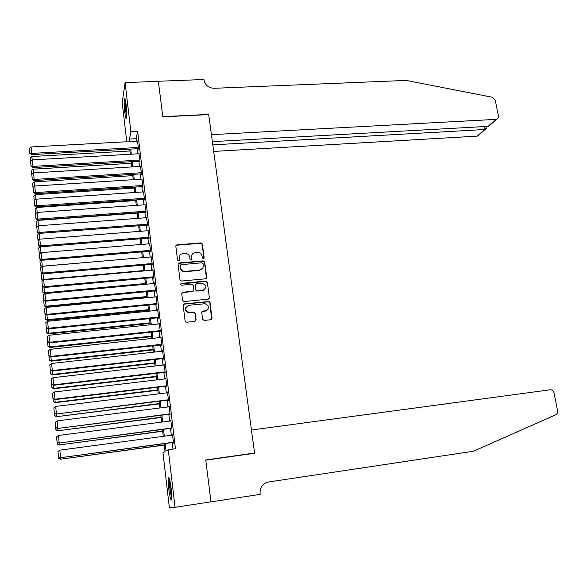 <?xml version="1.0" encoding="UTF-8"?>
<svg xmlns="http://www.w3.org/2000/svg" width="587" height="587" viewBox="0 0 587 587"><rect width="100%" height="100%" fill="white"/><g stroke="black" fill="none" stroke-linecap="round" stroke-linejoin="round"><path stroke-width="0.88" d="M203.359 258.728L204.166 257.744L202.383 244.053L200.893 242.879L176.878 244.867L175.821 246.261L177.538 260.056L178.624 260.885L179.417 259.894L179.189 258.104C179.116 255.668 180.29 254.171 182.704 253.606L184.949 253.408C187.569 253.437 189.161 254.699 189.74 257.194L189.968 258.977L191.017 259.806L191.832 258.816L191.604 257.033C191.523 254.604 192.683 253.107 195.089 252.557L197.313 252.359C199.91 252.388 201.502 253.643 202.082 256.13L202.31 257.906L203.359 258.728M203.946 258.441L202.192 244.412L200.71 243.238L176.841 245.212L175.851 245.799M179.24 260.533L179.189 258.104M191.633 259.483L191.604 257.033M168.763 488.912C168.139 483.211 168.021 479.506 168.41 477.803C169.166 476.996 170.069 480.548 171.111 488.435C171.742 494.181 171.859 497.901 171.47 499.596C170.692 500.337 169.79 496.778 168.763 488.912M124.826 112.543C124.114 105.616 124.004 100.913 124.488 98.44C124.958 97.662 125.493 99.673 126.095 104.464C126.814 111.457 126.924 116.175 126.432 118.611C125.963 119.374 125.427 117.349 124.826 112.543M202.61 319.255L204.122 320.443L210.887 319.739L212.054 318.279L210.021 302.672L208.664 301.483L184.362 303.868L183.173 305.335L185.132 321.06L186.409 322.256L194.899 321.397L196.08 319.93L195.229 313.201L193.908 312.005L189.102 312.438C184.641 310.178 184.523 307.808 188.743 305.321L205.068 303.721C209.596 305.9 209.757 308.263 205.56 310.817L202.919 311.081L201.745 312.541L202.61 319.255M158.351 81.263L162.782 116.63L208.671 114.428L211.415 134.665L496.441 119.344C497.981 118.772 498.634 117.613 498.4 115.859L495.296 100.392L492.126 97.222L406.263 80.426L214.182 88.292C208.664 87.999 205.274 85.291 204.034 80.177L203.938 79.509L158.351 81.263L162.804 116.813L208.701 114.612L254.575 453.039L205.751 459.951L210.997 501.819L175.051 507.322L169.335 507.491L162.966 452.775L165.05 451.579L164.125 443.669M158.358 81.322L125.104 82.606L130.872 131.649L129.529 139.06L129.822 141.599M165.182 443.53L166.055 450.999L168.278 449.723L175.447 448.739L137.629 131.297L130.872 131.649M168.278 449.723L175.051 507.322M205.567 278.803L206.719 277.38L204.724 262.044L203.234 260.87L179.218 262.969L178.074 264.392L180.004 279.838L181.456 281.034L205.567 278.803M207.358 282.274L209.376 297.734L208.216 299.179L183.922 301.557L182.557 300.353L181.721 293.676L182.909 292.223L192.719 291.284L193.893 289.846L193.336 285.443L191.898 284.247L181.574 285.209C180.326 284.673 180.268 284.064 181.39 283.367L205.92 281.085L207.358 282.274L209.376 297.734M138.15 148.643L138.231 149.274L138.481 148.078L137.453 141.188M139.647 161.212L139.721 161.843L139.977 160.691L138.936 153.757M141.144 173.855L141.225 174.486L141.482 173.37L140.432 166.4M142.656 186.563L142.729 187.202L143.001 186.123L141.929 179.116M144.175 199.345L144.248 199.984L144.527 198.949L143.441 191.905M145.701 212.201L145.781 212.846L146.06 211.848L144.96 204.76M147.234 225.129L147.315 225.775L147.601 224.821L146.479 217.696M148.782 238.131L148.856 238.784L149.149 237.867L148.012 230.706M150.338 251.207L150.411 251.86L150.712 250.987L149.553 243.788M151.894 264.355L151.974 265.016L152.282 264.187L151.094 256.945M153.471 277.585L153.545 278.245L153.86 277.46L152.906 269.484L152.649 270.181M155.049 290.888L155.129 291.556L155.445 290.807L154.491 282.787L154.205 283.492M156.641 304.264L156.714 304.939L157.037 304.235L156.083 296.171L155.768 296.883M158.233 317.728L158.314 318.403L158.644 317.743L157.683 309.628L157.36 310.347M159.847 331.259L159.928 331.941L160.258 331.325L159.29 323.166L158.967 323.885M161.462 344.877L161.542 345.56L161.887 344.995L160.911 336.784L160.589 337.51M163.091 358.576L163.171 359.259L163.516 358.738L162.54 350.483L162.217 351.209M164.727 372.349L164.808 373.038L165.16 372.562L164.177 364.256L163.854 364.997M166.37 386.202L166.451 386.899L166.818 386.473L165.82 378.116L165.497 378.857M168.029 400.143L168.109 400.84L168.476 400.459L167.478 392.057L167.156 392.806M169.694 414.165L169.775 414.87L170.149 414.532L169.144 406.079L168.821 406.835M171.367 428.268L171.448 428.98L171.837 428.693L170.824 420.189L170.494 420.945M203.638 290.382L202.757 290.462M197.181 290.998L196.469 291.064M137.629 131.297L136.162 138.708L136.463 141.24M137.343 148.687L137.952 153.816M138.833 161.264L139.449 166.459M140.337 173.906L140.961 179.182M141.841 186.615L142.48 191.971M143.36 199.404L143.998 204.834M144.886 212.259L145.539 217.77M146.42 225.188L147.08 230.779M147.961 238.197L148.628 243.862M149.509 251.273L150.191 257.025M151.072 264.429L151.762 270.255M152.642 277.658L153.339 283.572M154.22 290.969L154.931 296.963M155.804 304.352L156.524 310.428M157.404 317.809L158.13 323.973M159.004 331.347L159.745 337.598M160.625 344.973L161.374 351.305M162.247 358.664L163.01 365.092M163.883 372.444L164.654 378.96M165.527 386.305L166.304 392.908M167.178 400.246L167.97 406.945M168.843 414.275L169.643 421.055M170.516 428.385L171.331 435.261M172.196 442.576L172.967 449.077M173.055 442.459L173.136 443.17L173.525 442.936L172.512 434.38L172.182 435.143M253.195 453.45L254.575 453.039M126.755 141.768L122.184 102.461L125.104 82.606M129.72 149.303L127.628 149.237M163.267 436.339L162.467 429.442M161.608 422.104L160.809 415.303M159.95 407.95L159.165 401.244M158.307 393.884L157.536 387.266M156.678 379.906L155.915 373.376M155.049 366.002L154.3 359.567M153.434 352.185L152.693 345.831M151.828 338.45L151.094 332.183M150.235 324.787L149.509 318.616M148.643 311.213L147.931 305.123M147.066 297.712L146.368 291.71M145.503 284.299L144.806 278.37M143.94 270.952L143.257 265.111M142.392 257.686L141.716 251.926M140.851 244.5L140.183 238.821M139.317 231.388L138.664 225.782M137.791 218.349L137.145 212.824M136.279 205.384L135.641 199.94M134.768 192.492L134.144 187.128M133.271 179.673L132.655 174.383M131.781 166.928L131.172 161.719M130.299 154.256L129.698 149.12M130.696 149.061L131.297 154.198M132.17 161.66L132.779 166.869M133.653 174.324L134.276 179.607M135.149 187.062L135.773 192.426M136.646 199.866L137.285 205.311M138.158 212.751L138.803 218.269M139.677 225.709L140.33 231.307M141.196 238.74L141.863 244.412M142.736 251.845L143.411 257.598M144.277 265.023L144.96 270.864M145.833 278.275L146.523 284.203M147.388 291.607L148.093 297.616M148.959 305.02L149.678 311.11M150.543 318.506L151.263 324.684M152.128 332.073L152.862 338.339M153.728 345.721L154.469 352.068M155.335 359.449L156.091 365.884M156.949 373.251L157.712 379.782M158.578 387.141L159.356 393.76M160.214 401.112L160.999 407.818M161.858 415.17L162.658 421.965M163.516 429.302L164.323 436.192M136.162 138.708L129.529 139.06M157.353 310.31L157.756 310.274M158.96 323.804L159.363 323.767M160.574 337.378L160.977 337.334M162.195 351.033L162.599 350.989M163.824 364.762L164.228 364.718M165.461 378.571L165.872 378.527M167.112 392.468L167.522 392.417M168.777 406.446L169.181 406.395M170.443 420.505L170.854 420.446M172.123 434.644L172.534 434.593M191.912 254.897L191.428 257.377M179.446 256.108L179.035 258.441M206.433 278.355L204.533 262.382L203.043 261.208L179.064 263.306L178.118 263.871M203.058 263.636L202.009 262.807L180.943 264.664L180.136 265.662L180.37 267.555C180.943 270.057 182.542 271.319 185.162 271.348L199.595 270.057C202.133 269.572 203.373 268.054 203.3 265.515L203.058 263.636M202.698 268.208L199.404 270.38L184.993 271.678C182.374 271.642 180.781 270.38 180.209 267.885L179.974 265.992M209.053 298.768L209.177 298.027M193.622 290.807L192.543 291.585L182.74 292.524L181.801 293.045M207.167 282.582L205.721 281.393L180.591 284.013M202.845 290.316C207.086 287.659 206.844 285.319 202.119 283.294L196.374 283.829L195.207 285.267L195.764 289.662L197.173 290.858L202.845 290.316L197.276 290.851M195.288 284.614L195.207 285.267M197.093 291.152L195.588 289.963L195.023 285.568M207.952 309.525L205.369 311.088L201.884 311.77M185.969 307.133C184.795 310.061 185.778 311.924 188.926 312.71L189.638 312.423M195.757 320.972L195.045 313.473L193.732 312.277L189.462 312.695M211.68 319.372L209.816 302.958L208.466 301.762L184.193 304.154L183.269 304.66M32.212 159.965L31.889 156.538L129.918 150.984M30.26 158.395L30.671 162.804L30.26 158.395M31.889 156.538L30.216 157.932M138.4 147.454L31.683 153.412L31.786 154.616L138.363 148.636M137.659 141.174L31.067 146.948L31.683 153.412L29.776 152.906L29.35 148.386L29.776 152.906M31.786 154.616L29.82 153.39M29.35 148.386L31.067 146.948M126.711 116.468L126.499 115.588C125.596 110.107 125.258 105.088 125.508 100.538M126.154 104.978L126.682 112.022M125.332 99.695C125.112 105.029 125.501 110.679 126.499 116.63M171.697 497.49L170.736 493.498C169.768 487.606 169.401 482.998 169.621 479.682M170.377 483.292L171.595 493.762M169.364 478.794C169.203 482.778 169.643 487.922 170.685 494.232M213.69 151.431L477.29 136.125L484.561 129.558L483.982 126.594M212.802 144.857L485.192 129.478L477.29 136.125M212.362 141.636L488.105 126.366L495.766 119.455M479.873 133.799L477.943 136.015M491.737 123.094L488.105 126.366M486.227 128.149L485.192 129.478M251.456 430.029L550.665 389.724C552.418 390.084 553.541 391.213 554.04 393.107L557.562 410.687C557.841 412.632 557.21 414.011 555.676 414.833L473.526 451.227L268.362 482.015C262.594 483.49 259.836 487.342 260.07 493.572L260.18 494.364L211.004 501.892L205.78 460.164L254.604 453.252L251.456 430.029M210.212 501.936L211.004 501.892M33.444 172.982L33.085 169.166L131.356 163.274M31.449 171.008L31.867 175.44L31.449 171.008M33.085 169.166L31.412 170.56M34.692 186.079L34.288 181.867L132.801 175.638M32.645 183.694L33.07 188.156L32.645 183.694M34.288 181.867L32.608 183.261M35.939 199.25L35.506 194.642L134.254 188.067M33.855 196.454L34.273 200.937L33.855 196.454M35.506 194.642L33.819 196.036M37.201 212.501L36.724 207.49L135.714 200.563M35.066 209.28L35.491 213.793L35.066 209.28M36.724 207.49L35.029 208.884M35.939 213.536L35.455 213.397M139.904 160.06L32.916 166.392L33.011 167.559L139.867 161.198M139.148 153.743L32.292 159.891L32.916 166.392L31.001 165.879L30.575 161.33L31.001 165.879M33.011 167.559L31.045 166.348M30.575 161.33L32.292 159.891M141.408 172.732L34.149 179.453L34.244 180.576L141.372 173.84M140.653 166.385L33.532 172.916L34.149 179.453L32.234 178.925L31.801 174.354L32.234 178.925M34.244 180.576L32.278 179.38M31.801 174.354L33.532 172.916M142.927 185.485L35.396 192.587L35.491 193.673L142.898 186.549M142.164 179.101L34.772 186.013L35.396 192.587L33.474 192.052L33.041 187.444L33.474 192.052M35.491 193.673L33.518 192.485M33.041 187.444L34.772 186.013M144.446 198.303L36.651 205.795L36.739 206.837L144.424 199.323M143.683 191.89L36.027 199.184L36.651 205.795L34.721 205.245L34.288 200.622L34.721 205.245M36.739 206.837L34.758 205.663M34.288 200.622L36.027 199.184M38.463 225.826L37.95 220.404L137.182 213.132M36.284 222.187L36.71 226.721L36.284 222.187M37.95 220.404L36.247 221.798M37.531 226.589L36.68 226.34M36.71 226.721L37.098 226.949M145.98 211.203L37.913 219.083L37.994 220.088L145.965 212.178M145.216 204.746L37.282 212.435L37.913 219.083L35.976 218.525L35.536 213.866L35.976 218.525M37.994 220.088L36.012 218.922M35.536 213.866L37.282 212.435M39.733 239.232L39.234 233.391M37.509 235.16L37.942 239.723L37.509 235.16M39.182 233.399L37.48 234.793M39.138 239.723L37.906 239.357M37.942 239.723L38.647 240.127M147.52 224.168L39.182 232.452L39.263 233.406L147.513 225.107M146.75 217.674L38.544 225.76L39.182 232.452L37.238 231.88L36.798 227.198L37.238 231.88M39.263 233.406L37.274 232.261M36.798 227.198L38.544 225.76M40.452 246.76L41.017 252.718M38.742 248.213L39.175 252.799L38.742 248.213M40.217 246.628L38.713 247.861M40.745 252.938L39.146 252.454M39.175 252.799L40.202 253.379M149.076 237.214L40.459 245.902L40.532 246.811L149.076 238.102M148.298 230.684L39.821 239.166L40.459 245.902L38.507 245.315L38.067 240.604L38.507 245.315M40.532 246.811L38.544 245.682M38.067 240.604L39.821 239.166M142.384 257.671L42.301 266.285M41.728 260.246L42.293 266.204L40.393 265.618L39.953 261.002L40.393 265.618M41.229 259.968L39.953 261.002M40.422 265.948L41.78 266.703M150.632 250.333L41.743 259.425L41.809 260.29L150.646 251.177M149.854 243.759L41.097 252.652L41.743 259.425L39.784 258.823L39.336 254.083L39.784 258.823M41.809 260.29L39.813 259.175M39.336 254.083L41.097 252.652M143.896 270.556L43.548 279.463L43.592 279.933M43.012 273.806L43.548 279.463L41.64 278.862L41.2 274.217L41.64 278.862M42.242 273.381L41.2 274.217M41.67 279.177L43.372 280.109M152.202 263.526L43.034 273.028L43.1 273.85L152.224 264.326M151.417 256.915L42.389 266.212L43.034 273.028L41.068 272.419L40.62 267.65L41.068 272.419M43.1 273.85L41.097 272.75M40.62 267.65L42.389 266.212M145.407 283.521L44.817 292.796L44.876 293.529L145.495 284.233M44.311 287.447L44.817 292.796L42.902 292.187L42.462 287.513L42.902 292.187M43.255 286.874L42.462 287.513M42.924 292.48L44.876 293.529M153.779 276.793L44.333 286.713L44.392 287.491L153.823 277.548M152.987 270.152L43.68 279.86L44.333 286.713L42.359 286.089L41.912 281.298L42.359 286.089M44.392 287.491L42.389 286.405M41.912 281.298L43.68 279.86M146.933 296.552L46.087 306.209L46.146 306.898L147.014 297.22M45.61 301.168L46.087 306.209L44.164 305.585L43.724 300.882L44.164 305.585M44.267 300.449L43.724 300.882M44.194 305.864L46.146 306.898M155.364 290.139L45.639 300.478L45.698 301.212L155.423 290.851M154.572 283.455L44.986 293.588L45.639 300.478L43.665 299.847L43.203 295.019L43.665 299.847M45.698 301.212L43.687 300.14M43.203 295.019L44.986 293.588M209.273 301.63L208.385 301.674M148.467 309.657L47.371 319.695L47.422 320.341L148.54 310.288M46.923 314.97L47.371 319.695L45.441 319.057L44.994 314.331L45.441 319.057M45.463 319.321L47.422 320.341M156.956 303.567L46.953 314.331L47.004 315.014L157.037 304.227M156.164 296.839L46.292 307.397L46.953 314.331L44.972 313.678L44.509 308.828L44.972 313.678M47.004 315.014L44.994 313.957M44.509 308.828L46.292 307.397M150.008 322.835L48.655 333.262L48.699 333.864L150.074 323.422M48.237 328.859L48.655 333.262L46.718 332.616L46.27 327.862L46.718 332.616M46.74 332.858L48.699 333.864M158.563 317.068L48.273 328.265L48.325 328.903L158.637 317.684M157.764 310.303L47.613 321.287L48.273 328.265L46.285 327.605L45.823 322.718L46.285 327.605M206.25 310.677L206.778 310.633M48.325 328.903L46.307 327.862M45.823 322.718L47.613 321.287M151.556 336.094L49.954 346.902L49.99 347.467L151.615 336.637M49.565 342.83L49.954 346.902L48.009 346.249L47.554 341.465L48.009 346.249M48.031 346.469L49.99 347.467M160.178 330.65L49.609 342.28L49.653 342.874L160.251 331.222M159.37 323.848L48.941 335.258L49.609 342.28L47.606 341.605L47.143 336.696L47.606 341.605M49.653 342.874L47.628 341.847M47.143 336.696L48.941 335.258M153.112 349.426L51.252 360.631L51.289 361.144L153.17 349.925M50.9 356.881L51.252 360.631L49.301 359.963L48.853 355.15L49.301 359.963M49.323 360.169L51.289 361.144M161.807 344.305L50.944 356.382L50.981 356.925L161.865 344.833M160.992 337.466L50.277 349.316L50.944 356.382L48.941 355.693L48.472 350.755L48.941 355.693M50.981 356.925L48.956 355.913M48.472 350.755L50.277 349.316M154.682 362.832L52.566 374.44L52.595 374.91L154.733 363.287M52.236 371.021L52.566 374.44L50.607 373.758L50.152 368.915L50.607 373.758M50.621 373.941L52.595 374.91M163.435 358.048L52.287 370.566L52.324 371.065L163.494 358.525M162.621 351.165L51.619 363.463L52.287 370.566L50.277 369.869L49.807 364.894L50.277 369.869M52.324 371.065L50.299 370.067M49.807 364.894L51.619 363.463M156.252 376.318L53.879 388.33L53.909 388.748L156.303 376.729M53.586 385.248L53.879 388.33L51.92 387.633L51.458 382.761L51.92 387.633M51.935 387.802L53.909 388.748M165.079 371.872L53.644 384.837L53.674 385.285L165.13 372.305M164.257 364.945L52.969 377.69L53.644 384.837L51.627 384.125L51.157 379.121L51.627 384.125M53.674 385.285L51.641 384.309M51.157 379.121L52.969 377.69M157.837 389.878L55.207 402.3L55.229 402.675L157.881 390.245M54.943 399.556L55.207 402.3L53.241 401.589L52.771 396.695L53.241 401.589M53.248 401.735L55.229 402.675M166.73 385.776L55.009 399.197L55.031 399.593L166.774 386.158M165.901 378.813L54.327 392.006L55.009 399.197L52.984 398.47L52.507 393.437L52.984 398.47M55.031 399.593L52.991 398.632M52.507 393.437L54.327 392.006M159.437 403.526L56.557 416.682L159.473 403.841M56.315 413.952L56.543 416.352L54.562 415.625L54.099 410.702L54.562 415.625M54.576 415.757L56.557 416.682M168.396 399.762L56.396 413.996L168.432 400.092M167.559 392.754L55.692 406.409L56.381 413.644L54.349 412.903L53.865 407.84L54.349 412.903M56.396 413.996L54.356 413.043M53.865 407.84L55.692 406.409M161.036 417.24L57.9 430.77L161.073 417.511M57.687 428.437L57.886 430.491L55.897 429.75L55.427 424.797L55.897 429.75M55.904 429.867L57.9 430.77M170.069 413.828L57.775 428.481L170.098 414.114M169.232 406.784L57.071 420.901L57.761 428.18L55.721 427.424L55.237 422.332L55.721 427.424M57.775 428.481L55.728 427.549M55.237 422.332L57.071 420.901M162.65 431.041L59.243 444.939L162.68 431.262M59.067 443.009L59.228 444.711L57.24 443.963L56.77 438.981L57.24 443.963M57.247 444.051L59.243 444.939M171.749 427.982L59.155 443.053L171.778 428.216M170.905 420.894L58.451 435.481L59.148 442.811L57.1 442.04L56.616 436.911L57.1 442.04M59.155 443.053L57.108 442.136M56.616 436.911L58.451 435.481M164.272 444.924L60.593 459.195L164.294 445.1M60.461 457.677L60.586 459.019L58.59 458.256L58.12 453.245L58.59 458.256M58.597 458.33L60.593 459.195M173.444 442.224L60.549 457.713L173.466 442.407M172.593 435.092L59.845 450.156L60.542 457.522L58.487 456.737L58.003 451.586L58.487 456.737M60.549 457.713L58.495 456.818M58.003 451.586L59.845 450.156M496.441 119.344L488.802 126.227M486.307 128.538L485.904 126.484"/></g></svg>
